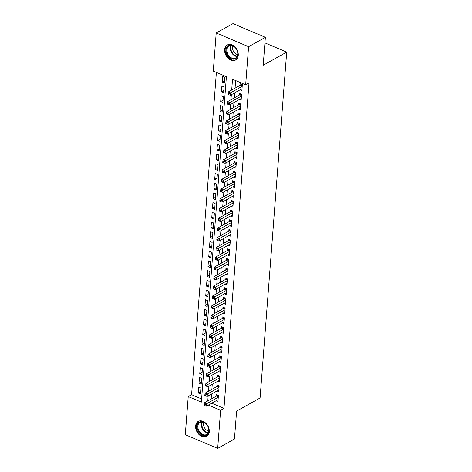 <?xml version="1.0" encoding="UTF-8"?>
<svg xmlns="http://www.w3.org/2000/svg" width="472" height="472" viewBox="0 0 472 472"><rect width="100%" height="100%" fill="white"/><g stroke="black" fill="none" stroke-linecap="round" stroke-linejoin="round"><path stroke-width="0.71" d="M238.26 55.348A8.62 6.195 60.8 0 1 235.64 59.985A8.62 6.195 60.8 0 1 228.165 58.245A8.62 6.195 60.8 0 1 224.607 49.566A8.62 6.195 60.8 0 1 227.227 44.934A8.62 6.195 60.8 0 1 234.702 46.675A8.62 6.195 60.8 0 1 238.26 55.348M209.291 431.809A8.62 6.195 60.8 0 1 206.671 436.441A8.62 6.195 60.8 0 1 199.196 434.7A8.62 6.195 60.8 0 1 195.638 426.027A8.62 6.195 60.8 0 1 198.258 421.39A8.62 6.195 60.8 0 1 205.733 423.13A8.62 6.195 60.8 0 1 209.291 431.809M216.211 32.975L232.985 23.6L265.37 37.306L263.217 65.236L286.699 52.109L260.084 397.967L236.608 411.094L234.454 439.025L217.686 448.4L185.301 434.694L188.234 396.563L201.367 402.12L226.407 76.665L213.279 71.107L216.211 32.975L248.596 46.681L245.664 84.812L232.531 79.255L231.705 90.046M216.388 72.422L191.591 394.686L188.234 396.563M240.23 89.751L241.888 90.453L242.337 84.624L240.148 83.697L240.018 85.397M239.481 99.468L241.139 100.17L241.587 94.341L239.398 93.415L239.269 95.114M238.732 109.18L240.39 109.882L240.838 104.052L238.649 103.126L238.519 104.825M237.988 118.897L239.64 119.599L240.089 113.77L237.906 112.843L237.77 114.543M237.239 128.614L238.897 129.316L239.345 123.487L237.156 122.561L237.027 124.26M236.49 138.325L238.148 139.028L238.596 133.198L236.407 132.272L236.277 133.971M235.746 148.043L237.398 148.745L237.847 142.916L235.664 141.989L235.528 143.689M234.997 157.76L236.655 158.456L237.103 152.627L234.914 151.701L234.785 153.406M234.248 167.471L235.906 168.174L236.354 162.344L234.165 161.418L234.035 163.117M233.498 177.189L235.156 177.891L235.605 172.062L233.416 171.135L233.286 172.835M232.755 186.9L234.413 187.602L234.861 181.773L232.672 180.847L232.543 182.546M232.006 196.617L233.664 197.32L234.112 191.49L231.923 190.564L231.793 192.263M231.256 206.335L232.914 207.037L233.363 201.208L231.174 200.281L231.044 201.981M230.513 216.046L232.165 216.748L232.613 210.919L230.43 209.993L230.295 211.692M229.764 225.763L231.422 226.466L231.87 220.636L229.681 219.71L229.551 221.409M229.014 235.481L230.672 236.177L231.121 230.348L228.932 229.422L228.802 231.127M228.271 245.192L229.923 245.894L230.371 240.065L228.182 239.139L228.053 240.838M227.522 254.909L229.18 255.612L229.628 249.782L227.439 248.856L227.309 250.555M226.772 264.621L228.43 265.323L228.879 259.494L226.69 258.567L226.56 260.267M226.023 274.338L227.681 275.04L228.129 269.211L225.94 268.285L225.811 269.984M225.28 284.055L226.938 284.758L227.386 278.928L225.197 278.002L225.067 279.701M224.53 293.767L226.188 294.469L226.637 288.64L224.448 287.713L224.318 289.413M223.781 303.484L225.439 304.186L225.887 298.357L223.698 297.431L223.569 299.13M223.038 313.202L224.69 313.898L225.138 308.068L222.955 307.142L222.819 308.847M222.288 322.913L223.946 323.615L224.395 317.786L222.206 316.859L222.076 318.559M221.539 332.63L223.197 333.332L223.645 327.503L221.457 326.577L221.327 328.276M220.796 342.342L222.448 343.044L222.896 337.214L220.707 336.288L220.577 337.987M220.046 352.059L221.704 352.761L222.153 346.932L219.964 346.005L219.834 347.705M219.297 361.776L220.955 362.478L221.403 356.649L219.214 355.723L219.085 357.422M218.548 371.488L220.206 372.19L220.654 366.361L218.465 365.434L218.335 367.133M217.804 381.205L219.462 381.907L219.911 376.078L217.722 375.151L217.592 376.851M217.055 390.922L218.713 391.618L219.161 385.789L216.972 384.863L216.843 386.568M200.635 391.683L198.269 392.999L198.718 387.17L200.907 388.096L200.458 393.925L198.269 392.999M201.379 381.966L199.019 383.288L199.467 377.458L201.656 378.385L201.208 384.214L199.019 383.288M202.128 372.249L199.768 373.57L200.216 367.741L202.405 368.667L201.957 374.497L199.768 373.57M202.877 362.537L200.512 363.859L200.966 358.03L203.149 358.95L202.7 364.779L200.512 363.859M203.621 352.82L201.261 354.142L201.709 348.312L203.898 349.239L203.45 355.068L201.261 354.142M204.37 343.109L202.01 344.424L202.458 338.595L204.647 339.521L204.199 345.351L202.01 344.424M205.119 333.391L202.759 334.713L203.208 328.884L205.391 329.81L204.942 335.639L202.759 334.713M205.863 323.674L203.503 324.996L203.951 319.166L206.14 320.093L205.692 325.922L203.503 324.996M206.612 313.963L204.252 315.278L204.7 309.449L206.889 310.375L206.441 316.205L204.252 315.278M207.361 304.245L205.001 305.567L205.45 299.738L207.639 300.664L207.19 306.493L205.001 305.567M208.111 294.528L205.745 295.85L206.193 290.02L208.382 290.947L207.934 296.776L205.745 295.85M208.854 284.817L206.494 286.138L206.942 280.309L209.131 281.229L208.683 287.059L206.494 286.138M209.603 275.099L207.243 276.421L207.692 270.592L209.881 271.518L209.432 277.347L207.243 276.421M210.353 265.388L207.987 266.704L208.441 260.874L210.624 261.801L210.176 267.63L207.987 266.704M211.096 255.671L208.736 256.992L209.184 251.163L211.373 252.089L210.925 257.918L208.736 256.992M211.845 245.953L209.485 247.275L209.934 241.446L212.123 242.372L211.674 248.201L209.485 247.275M212.595 236.242L210.235 237.558L210.683 231.728L212.866 232.655L212.418 238.484L210.235 237.558M213.338 226.525L210.978 227.846L211.427 222.017L213.615 222.943L213.167 228.772L210.978 227.846M214.087 216.807L211.727 218.129L212.176 212.3L214.365 213.226L213.916 219.055L211.727 218.129M214.837 207.096L212.477 208.417L212.925 202.588L215.114 203.509L214.666 209.338L212.477 208.417M215.586 197.379L213.22 198.7L213.668 192.871L215.857 193.797L215.409 199.626L213.22 198.7M216.329 187.667L213.969 188.983L214.418 183.154L216.607 184.08L216.158 189.909L213.969 188.983M217.079 177.95L214.719 179.272L215.167 173.442L217.356 174.369L216.908 180.198L214.719 179.272M217.828 168.233L215.468 169.554L215.916 163.725L218.099 164.651L217.651 170.48L215.468 169.554M218.571 158.521L216.211 159.837L216.66 154.008L218.849 154.934L218.4 160.763L216.211 159.837M219.321 148.804L216.961 150.125L217.409 144.296L219.598 145.223L219.15 151.052L216.961 150.125M220.07 139.087L217.71 140.408L218.158 134.579L220.341 135.505L219.893 141.334L217.71 140.408M220.813 129.375L218.453 130.697L218.902 124.868L221.091 125.788L220.642 131.617L218.453 130.697M221.563 119.658L219.203 120.98L219.651 115.15L221.84 116.077L221.392 121.906L219.203 120.98M222.312 109.946L219.952 111.262L220.4 105.433L222.589 106.359L222.141 112.188L219.952 111.262M223.061 100.229L220.695 101.551L221.144 95.722L223.333 96.648L222.884 102.477L220.695 101.551M223.805 90.512L221.445 91.834L221.893 86.004L224.082 86.931L223.634 92.76L221.445 91.834M191.591 394.686L201.609 398.928M224.383 83.042L224.831 77.213L222.642 76.287L222.194 82.116L224.383 83.042M211.71 403.206L223.976 408.392L249.015 82.936L245.664 84.812M235.64 80.57L235.056 88.17M234.696 92.842L234.313 97.887M233.953 102.56L233.563 107.598M233.203 112.277L232.814 117.316M232.454 121.988L232.065 127.027M231.705 131.706L231.321 136.744M230.961 141.417L230.572 146.462M230.212 151.134L229.823 156.173M229.463 160.852L229.079 165.89M228.719 170.563L228.33 175.608M227.97 180.28L227.581 185.319M227.221 189.998L226.837 195.036M226.477 199.709L226.088 204.748M225.728 209.426L225.339 214.465M224.979 219.138L224.589 224.182M224.23 228.855L223.846 233.894M223.486 238.572L223.097 243.611M222.737 248.284L222.347 253.328M221.987 258.001L221.604 263.04M221.244 267.718L220.855 272.757M220.495 277.43L220.105 282.468M219.745 287.147L219.362 292.186M219.002 296.858L218.613 301.903M218.253 306.576L217.863 311.614M217.503 316.293L217.114 321.332M216.754 326.004L216.371 331.049M216.011 335.722L215.621 340.76M215.262 345.439L214.872 350.478M214.512 355.151L214.129 360.189M213.769 364.868L213.379 369.906M213.019 374.579L212.63 379.624M212.27 384.296L211.881 389.335M211.527 394.014L211.137 399.052M216.306 400.634L217.964 401.336L218.412 395.507L216.223 394.58L216.093 396.279M286.699 52.109L264.94 42.899M265.37 37.306L248.596 46.681M223.976 408.392L220.619 410.268L217.686 448.4M208.358 405.076L220.619 410.268M231.345 94.719L230.955 99.757M230.596 104.436L230.206 109.475M229.846 114.147L229.463 119.192M229.103 123.865L228.713 128.903M228.354 133.582L227.964 138.62M227.604 143.293L227.215 148.338M226.861 153.011L226.471 158.049M226.112 162.722L225.722 167.767M225.362 172.439L224.973 177.478M224.613 182.157L224.23 187.195M223.87 191.868L223.48 196.912M223.12 201.585L222.731 206.624M222.371 211.303L221.987 216.341M221.628 221.014L221.238 226.058M220.878 230.731L220.489 235.77M220.129 240.443L219.74 245.487M219.386 250.16L218.996 255.199M218.636 259.877L218.247 264.916M217.887 269.589L217.498 274.633M217.138 279.306L216.754 284.345M216.394 289.023L216.005 294.062M215.645 298.735L215.256 303.779M214.896 308.452L214.512 313.491M214.152 318.163L213.763 323.208M213.403 327.881L213.014 332.919M212.654 337.598L212.264 342.637M211.91 347.309L211.521 352.354M211.161 357.027L210.772 362.065M210.412 366.744L210.022 371.783M209.662 376.455L209.279 381.5M208.919 386.173L208.53 391.211M208.17 395.884L207.78 400.929M224.554 80.8L222.194 82.116M218.324 396.698L216.63 395.978L204.423 402.805L206.606 403.731L218.282 397.206M205.025 404.669L204.152 404.297L204.075 405.271L204.948 405.643L205.025 404.669L206.606 403.731L206.423 406.162L218.093 399.637M216.63 395.978A1.103 0.566 112.9 0 0 216.884 395.772L217.486 395.117M204.423 402.805L204.152 404.297M204.948 405.643L206.423 406.162M208.907 431.119A7.463 5.363 60.8 0 1 202.5 435.178A7.463 5.363 60.8 0 1 197.095 426.116A7.463 5.363 60.8 0 1 203.509 422.062A7.463 5.363 60.8 0 1 208.907 431.119M197.868 426.116A6.909 4.962 -119.2 0 0 200.718 433.066A6.909 4.962 -119.2 0 0 206.707 434.458A6.909 4.962 -119.2 0 0 208.807 430.747A6.909 4.962 -119.2 0 0 205.957 423.797A6.909 4.962 -119.2 0 0 199.969 422.399A6.909 4.962 -119.2 0 0 197.868 426.116M208.783 430.971A5.44 3.912 60.8 0 1 203.609 424.045A5.44 3.912 60.8 0 1 204.028 422.458M198.901 421.095A8.567 6.154 -119.2 0 0 198.824 421.142A8.567 6.154 -119.2 0 0 196.216 425.744A8.567 6.154 -119.2 0 0 199.75 434.364A8.567 6.154 -119.2 0 0 207.184 436.093A8.567 6.154 -119.2 0 0 207.261 436.051L207.184 436.093M234.484 59.089A7.463 5.363 60.8 0 1 226.601 53.271A7.463 5.363 60.8 0 1 229.451 45.229A7.463 5.363 60.8 0 1 237.339 51.047A7.463 5.363 60.8 0 1 234.484 59.089M229.976 45.554A6.909 4.962 -119.2 0 0 228.932 45.937A6.909 4.962 -119.2 0 0 227.622 53.708A6.909 4.962 -119.2 0 0 234.637 58.386A6.909 4.962 -119.2 0 0 235.675 58.003A6.909 4.962 -119.2 0 0 236.985 50.233A6.909 4.962 -119.2 0 0 229.976 45.554M237.752 54.51A5.44 3.912 60.8 0 1 233.475 51.318A5.44 3.912 60.8 0 1 232.997 45.996M227.787 44.681L227.864 44.639A8.567 6.154 -119.2 0 0 227.787 44.681A8.567 6.154 -119.2 0 0 226.165 54.309A8.567 6.154 -119.2 0 0 234.861 60.115A8.567 6.154 -119.2 0 0 236.147 59.637A8.567 6.154 -119.2 0 0 236.23 59.59L236.147 59.637M219.067 386.981L217.38 386.267L205.167 393.093L207.355 394.02L219.032 387.494M205.774 394.958L204.895 394.586L204.824 395.554L205.698 395.925L205.774 394.958L207.355 394.02L207.173 396.445L218.843 389.919M217.38 386.267A1.103 0.566 112.9 0 0 217.633 386.055L218.235 385.4M205.167 393.093L204.895 394.586M205.698 395.925L207.173 396.445M219.816 377.264L218.123 376.55L205.916 383.376L208.105 384.302L219.775 377.777M206.518 385.24L205.644 384.869L205.568 385.842L206.447 386.214L206.518 385.24L208.105 384.302L207.916 386.733L219.592 380.208M218.123 376.55A1.103 0.566 112.9 0 0 218.383 376.343L218.984 375.683M205.916 383.376L205.644 384.869M206.447 386.214L207.916 386.733M220.566 367.552L218.872 366.838L206.665 373.659L208.854 374.585L220.524 368.06M207.267 375.523L206.394 375.157L206.317 376.125L207.19 376.497L207.267 375.523L208.854 374.585L208.665 377.016L220.335 370.49M218.872 366.838A1.103 0.566 112.9 0 0 219.132 366.626L219.728 365.971M206.665 373.659L206.394 375.157M207.19 376.497L208.665 377.016M221.309 357.835L219.622 357.121L207.409 363.947L209.597 364.874L221.274 358.348M208.016 365.812L207.137 365.44L207.066 366.414L207.94 366.779L208.016 365.812L209.597 364.874L209.415 367.299L221.085 360.773M219.622 357.121A1.103 0.566 112.9 0 0 219.875 356.909L220.477 356.254M207.409 363.947L207.137 365.44M207.94 366.779L209.415 367.299M222.058 348.124L220.371 347.404L208.158 354.23L210.347 355.156L222.017 348.631M208.76 356.094L207.887 355.723L207.81 356.696L208.689 357.068L208.76 356.094L210.347 355.156L210.158 357.587L221.834 351.062M220.371 347.404A1.103 0.566 112.9 0 0 220.625 347.197L221.226 346.536M208.158 354.23L207.887 355.723M208.689 357.068L210.158 357.587M222.808 338.406L221.114 337.692L208.907 344.513L211.096 345.439L222.766 338.914M209.509 346.377L208.636 346.011L208.559 346.979L209.432 347.351L209.509 346.377L211.096 345.439L210.907 347.87L222.583 341.344M221.114 337.692A1.103 0.566 112.9 0 0 221.374 337.48L221.97 336.825M208.907 344.513L208.636 346.011M209.432 347.351L210.907 347.87M223.557 328.689L221.864 327.975L209.656 334.801L211.839 335.728L223.516 329.202M210.258 336.666L209.379 336.294L209.308 337.268L210.182 337.639L210.258 336.666L211.839 335.728L211.657 338.153L223.327 331.627M221.864 327.975A1.103 0.566 112.9 0 0 222.117 327.763L222.719 327.108M209.656 334.801L209.379 336.294M210.182 337.639L211.657 338.153M224.3 318.978L222.613 318.258L210.4 325.084L212.589 326.01L224.265 319.485M211.008 326.948L210.128 326.577L210.052 327.55L210.931 327.922L211.008 326.948L212.589 326.01L212.4 328.441L224.076 321.916M222.613 318.258A1.103 0.566 112.9 0 0 222.867 318.051L223.468 317.396M210.4 325.084L210.128 326.577M210.931 327.922L212.4 328.441M225.05 309.26L223.356 308.546L211.149 315.373L213.338 316.299L225.008 309.774M211.751 317.237L210.878 316.865L210.801 317.833L211.68 318.205L211.751 317.237L213.338 316.299L213.149 318.724L224.825 312.198M223.356 308.546A1.103 0.566 112.9 0 0 223.616 308.334L224.212 307.679M211.149 315.373L210.878 316.865M211.68 318.205L213.149 318.724M225.799 299.543L224.106 298.829L211.898 305.655L214.082 306.582L225.758 300.056M212.5 307.52L211.627 307.148L211.55 308.122L212.424 308.493L212.5 307.52L214.082 306.582L213.899 309.012L225.569 302.487M224.106 298.829A1.103 0.566 112.9 0 0 224.359 298.623L224.961 297.962M211.898 305.655L211.627 307.148M212.424 308.493L213.899 309.012M226.542 289.832L224.855 289.118L212.642 295.938L214.831 296.864L226.507 290.339M213.25 297.803L212.37 297.437L212.3 298.404L213.173 298.776L213.25 297.803L214.831 296.864L214.648 299.295L226.318 292.77M224.855 289.118A1.103 0.566 112.9 0 0 225.109 288.905L225.71 288.25M212.642 295.938L212.37 297.437M213.173 298.776L214.648 299.295M227.292 280.114L225.598 279.4L213.391 286.227L215.58 287.153L227.25 280.628M213.993 288.091L213.12 287.719L213.043 288.693L213.922 289.059L213.993 288.091L215.58 287.153L215.391 289.578L227.067 283.053M225.598 279.4A1.103 0.566 112.9 0 0 225.858 279.188L226.46 278.533M213.391 286.227L213.12 287.719M213.922 289.059L215.391 289.578M228.041 270.403L226.348 269.683L214.14 276.509L216.329 277.436L228 270.91M214.742 278.374L213.869 278.002L213.792 278.976L214.666 279.347L214.742 278.374L216.329 277.436L216.141 279.866L227.811 273.341M226.348 269.683A1.103 0.566 112.9 0 0 226.607 269.477L227.203 268.816M214.14 276.509L213.869 278.002M214.666 279.347L216.141 279.866M228.784 260.686L227.097 259.972L214.884 266.792L217.073 267.718L228.749 261.193M215.492 268.656L214.612 268.291L214.542 269.258L215.415 269.63L215.492 268.656L217.073 267.718L216.89 270.149L228.56 263.624M227.097 259.972A1.103 0.566 112.9 0 0 227.351 259.759L227.952 259.104M214.884 266.792L214.612 268.291M215.415 269.63L216.89 270.149M229.534 250.968L227.846 250.254L215.633 257.081L217.822 258.007L229.492 251.482M216.235 258.945L215.362 258.573L215.285 259.547L216.164 259.913L216.235 258.945L217.822 258.007L217.633 260.432L229.309 253.906M227.846 250.254A1.103 0.566 112.9 0 0 228.1 250.042L228.702 249.387M215.633 257.081L215.362 258.573M216.164 259.913L217.633 260.432M230.283 241.257L228.59 240.537L216.382 247.363L218.571 248.29L230.242 241.764M216.984 249.228L216.111 248.856L216.034 249.83L216.908 250.201L216.984 249.228L218.571 248.29L218.383 250.72L230.059 244.195M228.59 240.537A1.103 0.566 112.9 0 0 228.849 240.331L229.445 239.676M216.382 247.363L216.111 248.856M216.908 250.201L218.383 250.72M231.032 231.54L229.339 230.826L217.132 237.652L219.315 238.578L230.991 232.053M217.734 239.516L216.855 239.145L216.784 240.112L217.657 240.484L217.734 239.516L219.315 238.578L219.132 241.003L230.802 234.478M229.339 230.826A1.103 0.566 112.9 0 0 229.593 230.613L230.194 229.958M217.132 237.652L216.855 239.145M217.657 240.484L219.132 241.003M231.776 221.822L230.088 221.108L217.875 227.935L220.064 228.861L231.74 222.336M218.483 229.799L217.604 229.427L217.533 230.401L218.406 230.773L218.483 229.799L220.064 228.861L219.875 231.292L231.551 224.766M230.088 221.108A1.103 0.566 112.9 0 0 230.342 220.902L230.944 220.241M217.875 227.935L217.604 229.427M218.406 230.773L219.875 231.292M232.525 212.111L230.832 211.397L218.624 218.217L220.813 219.144L232.484 212.618M219.226 220.082L218.353 219.716L218.276 220.684L219.155 221.055L219.226 220.082L220.813 219.144L220.625 221.575L232.301 215.049M230.832 211.397A1.103 0.566 112.9 0 0 231.091 211.185L231.687 210.53M218.624 218.217L218.353 219.716M219.155 221.055L220.625 221.575M233.274 202.394L231.581 201.68L219.374 208.506L221.563 209.432L233.233 202.907M219.976 210.37L219.102 209.999L219.026 210.972L219.899 211.338L219.976 210.37L221.563 209.432L221.374 211.857L233.044 205.332M231.581 201.68A1.103 0.566 112.9 0 0 231.835 201.467L232.436 200.812M219.374 208.506L219.102 209.999M219.899 211.338L221.374 211.857M234.018 192.682L232.33 191.962L220.117 198.789L222.306 199.715L233.982 193.19M220.725 200.653L219.846 200.281L219.775 201.255L220.648 201.627L220.725 200.653L222.306 199.715L222.123 202.146L233.793 195.62M232.33 191.962A1.103 0.566 112.9 0 0 232.584 191.756L233.186 191.095M220.117 198.789L219.846 200.281M220.648 201.627L222.123 202.146M234.767 182.965L233.074 182.251L220.867 189.071L223.055 189.998L234.726 183.472M221.468 190.936L220.595 190.57L220.518 191.538L221.397 191.909L221.468 190.936L223.055 189.998L222.867 192.428L234.543 185.903M233.074 182.251A1.103 0.566 112.9 0 0 233.333 182.039L233.935 181.384M220.867 189.071L220.595 190.57M221.397 191.909L222.867 192.428M235.516 173.248L233.823 172.534L221.616 179.36L223.805 180.286L235.475 173.761M222.218 181.224L221.344 180.853L221.268 181.826L222.141 182.192L222.218 181.224L223.805 180.286L223.616 182.711L235.286 176.186M233.823 172.534A1.103 0.566 112.9 0 0 234.082 172.321L234.678 171.666M221.616 179.36L221.344 180.853M222.141 182.192L223.616 182.711M236.26 163.536L234.572 162.816L222.359 169.643L224.548 170.569L236.224 164.044M222.967 171.507L222.088 171.135L222.017 172.109L222.89 172.481L222.967 171.507L224.548 170.569L224.365 173L236.035 166.474M234.572 162.816A1.103 0.566 112.9 0 0 234.826 162.61L235.428 161.955M222.359 169.643L222.088 171.135M222.89 172.481L224.365 173M237.009 153.819L235.322 153.105L223.108 159.931L225.297 160.858L236.968 154.332M223.71 161.796L222.837 161.424L222.76 162.392L223.639 162.763L223.71 161.796L225.297 160.858L225.109 163.282L236.785 156.757M235.322 153.105A1.103 0.566 112.9 0 0 235.575 152.893L236.177 152.238M223.108 159.931L222.837 161.424M223.639 162.763L225.109 163.282M237.758 144.102L236.065 143.388L223.858 150.214L226.047 151.14L237.717 144.615M224.46 152.078L223.586 151.707L223.51 152.68L224.383 153.052L224.46 152.078L226.047 151.14L225.858 153.571L237.534 147.046M236.065 143.388A1.103 0.566 112.9 0 0 236.325 143.181L236.92 142.52M223.858 150.214L223.586 151.707M224.383 153.052L225.858 153.571M238.507 134.39L236.814 133.676L224.607 140.497L226.79 141.423L238.466 134.898M225.209 142.361L224.33 141.995L224.259 142.963L225.132 143.335L225.209 142.361L226.79 141.423L226.607 143.854L238.277 137.328M236.814 133.676A1.103 0.566 112.9 0 0 237.068 133.464L237.67 132.809M224.607 140.497L224.33 141.995M225.132 143.335L226.607 143.854M239.251 124.673L237.563 123.959L225.35 130.785L227.539 131.712L239.215 125.186M225.958 132.65L225.079 132.278L225.008 133.251L225.881 133.617L225.958 132.65L227.539 131.712L227.351 134.136L239.027 127.611M237.563 123.959A1.103 0.566 112.9 0 0 237.817 123.747L238.419 123.092M225.35 130.785L225.079 132.278M225.881 133.617L227.351 134.136M240 114.961L238.307 114.242L226.1 121.068L228.289 121.994L239.959 115.469M226.702 122.932L225.828 122.561L225.752 123.534L226.631 123.906L226.702 122.932L228.289 121.994L228.1 124.425L239.776 117.9M238.307 114.242A1.103 0.566 112.9 0 0 238.566 114.035L239.162 113.374M226.1 121.068L225.828 122.561M226.631 123.906L228.1 124.425M240.749 105.244L239.056 104.53L226.849 111.351L229.038 112.277L240.708 105.752M227.451 113.215L226.578 112.849L226.501 113.817L227.374 114.189L227.451 113.215L229.038 112.277L228.849 114.708L240.519 108.182M239.056 104.53A1.103 0.566 112.9 0 0 239.31 104.318L239.912 103.663M226.849 111.351L226.578 112.849M227.374 114.189L228.849 114.708M241.493 95.527L239.805 94.813L227.593 101.639L229.781 102.566L241.457 96.04M228.2 103.504L227.321 103.132L227.25 104.105L228.123 104.471L228.2 103.504L229.781 102.566L229.598 104.99L241.269 98.465M239.805 94.813A1.103 0.566 112.9 0 0 240.059 94.601L240.661 93.946M227.593 101.639L227.321 103.132M228.123 104.471L229.598 104.99M242.242 85.815L240.555 85.096L228.342 91.922L230.531 92.848L242.201 86.323M228.944 93.786L228.07 93.415L227.994 94.388L228.873 94.76L228.944 93.786L230.531 92.848L230.342 95.279L242.018 88.754M240.555 85.096A1.103 0.566 112.9 0 0 240.808 84.889L241.41 84.234M228.342 91.922L228.07 93.415M228.873 94.76L230.342 95.279M218.347 396.386L216.884 395.772M208.17 432.971A6.909 4.962 60.8 0 1 201.361 424.163A6.909 4.962 60.8 0 1 201.998 421.933M202.447 421.974A6.679 4.803 -119.2 0 0 201.874 424.051A6.679 4.803 -119.2 0 0 208.37 432.57M237.139 56.51A6.909 4.962 60.8 0 1 231.469 52.439A6.909 4.962 60.8 0 1 230.967 45.477M231.416 45.519A6.679 4.803 -119.2 0 0 231.941 52.174A6.679 4.803 -119.2 0 0 237.339 56.109M219.091 386.674L217.633 386.055M219.84 376.957L218.383 376.343M220.589 367.245L219.132 366.626M221.333 357.528L219.875 356.909M222.082 347.811L220.625 347.197M222.831 338.099L221.374 337.48M223.58 328.382L222.117 327.763M224.324 318.665L222.867 318.051M225.073 308.953L223.616 308.334M225.822 299.236L224.359 298.623M226.566 289.525L225.109 288.905M227.315 279.808L225.858 279.188M228.064 270.09L226.607 269.477M228.808 260.379L227.351 259.759M229.557 250.661L228.1 250.042M230.306 240.944L228.849 240.331M231.056 231.233L229.593 230.613M231.799 221.515L230.342 220.902M232.548 211.804L231.091 211.185M233.298 202.087L231.835 201.467M234.041 192.369L232.584 191.756M234.79 182.658L233.333 182.039M235.54 172.941L234.082 172.321M236.283 163.223L234.826 162.61M237.032 153.512L235.575 152.893M237.782 143.795L236.325 143.181M238.531 134.083L237.068 133.464M239.274 124.366L237.817 123.747M240.024 114.649L238.566 114.035M240.773 104.937L239.31 104.318M241.517 95.22L240.059 94.601M242.266 85.503L240.808 84.889"/></g></svg>
